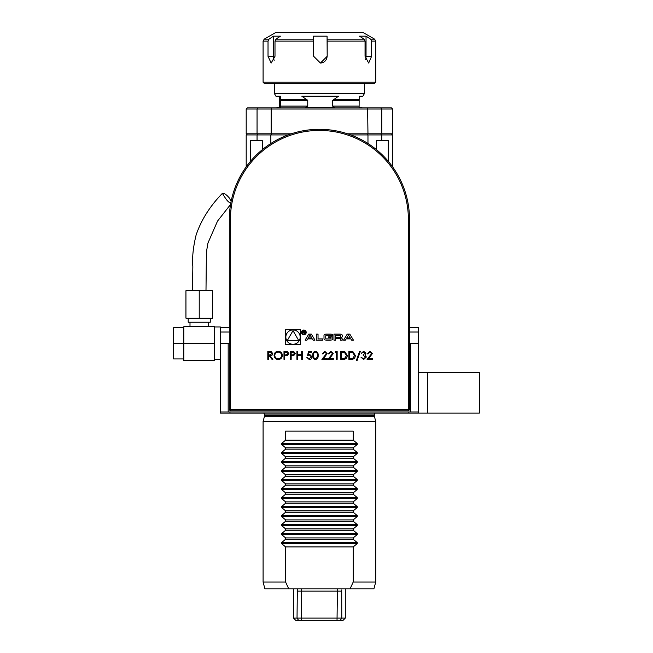 <?xml version="1.0" encoding="UTF-8"?>
<svg xmlns="http://www.w3.org/2000/svg" width="653" height="653" viewBox="0 0 653 653"><rect width="100%" height="100%" fill="white"/><g stroke="black" fill="none" stroke-linecap="round" stroke-linejoin="round"><path stroke-width="0.98" d="M274.08 355.444C274.293 352.914 275.656 351.518 278.178 351.265C280.741 351.469 282.137 352.849 282.374 355.403C282.145 357.942 280.766 359.321 278.235 359.55C275.713 359.338 274.325 357.966 274.08 355.444M290.454 359.354L290.454 351.469L293.801 351.583L295.311 353.583L293.736 355.583L291.165 355.714L291.165 359.354L290.454 359.354M308.445 351.469L311.685 351.469L311.685 352.277L309 352.277L308.575 354.35L309.506 354.195L311.987 356.775C311.865 358.497 310.942 359.419 309.236 359.55L306.828 357.33L309.277 358.742L311.277 356.742L309.375 355.003L307.636 355.412L308.445 351.469M324.729 352.073L322.9 353.893L322.19 353.893L324.761 351.265L327.145 353.608L323.578 358.538L327.251 358.538L327.251 359.354L321.888 359.354L326.443 353.673L324.729 352.073M335.234 352.277L335.699 351.469L337.152 351.469L337.152 359.354L336.442 359.354L336.442 352.277L335.234 352.277M351.322 359.354L348.873 359.354L348.873 351.469L352.971 351.747L355.346 355.51C355.199 358.048 353.853 359.33 351.322 359.354M363.664 352.073L361.313 353.289L363.656 351.265L365.958 353.314L365.035 354.938L366.366 357.011L363.639 359.55L361.003 357.224L363.648 358.742L365.656 357.077L363.231 355.412L363.231 354.603L365.256 353.306L363.664 352.073M300.404 344.498L300.404 329.716L285.614 329.716L285.614 344.498L300.404 344.498M408.378 409.741L408.378 219.4A88.971 88.971 0 0 0 319.407 130.429A88.971 88.971 0 0 0 230.427 219.4L230.427 409.741L408.378 409.741L408.378 410.868L230.427 410.868L229.301 409.741L229.301 219.4A90.098 90.098 0 0 1 319.407 129.302A90.098 90.098 0 0 1 409.504 219.4L409.504 409.741L408.378 409.741M349.779 334.099L347.233 334.099L343.568 340.115L345.404 340.115L346.147 338.891L350.857 338.891L351.6 340.115L353.436 340.115L349.779 334.099M341.331 334.303A8.342 8.342 0 0 0 339.503 334.099L333.961 334.099L333.961 340.115L335.691 340.115L335.691 338.458L339.764 338.458A0.751 0.751 0 0 1 340.515 339.209L340.515 340.115L342.245 340.115L342.245 339.201A1.175 1.175 0 0 0 341.331 338.05A8.342 8.342 0 0 0 340.213 337.879L340.213 337.732A8.342 8.342 0 0 0 341.331 337.56A1.175 1.175 0 0 0 342.245 336.417L342.245 335.446A1.175 1.175 0 0 0 341.331 334.303M331.895 334.303A8.342 8.342 0 0 0 330.059 334.099L326.737 334.099A8.342 8.342 0 0 0 324.908 334.303A1.175 1.175 0 0 0 323.994 335.446L323.994 338.768A1.175 1.175 0 0 0 324.908 339.911A8.342 8.342 0 0 0 326.737 340.115L330.059 340.115A8.342 8.342 0 0 0 331.895 339.911A1.175 1.175 0 0 0 332.81 338.768L332.81 336.809L328.361 336.809L328.361 337.666L331.071 337.666L331.071 338.156A0.751 0.751 0 0 1 330.32 338.907L326.476 338.907A0.751 0.751 0 0 1 325.733 338.156L325.733 336.058A0.751 0.751 0 0 1 326.476 335.307L330.32 335.307A0.751 0.751 0 0 1 331.038 335.838L332.81 335.446A1.175 1.175 0 0 0 331.895 334.303M318.035 338.907L318.035 334.099L316.297 334.099L316.297 340.115L322.843 340.115L322.843 338.907L318.035 338.907M306.208 332.393A2.367 2.367 0 0 0 302.666 330.345A2.367 2.367 0 0 0 302.666 334.442A2.367 2.367 0 0 0 306.208 332.393M313.146 340.115L314.975 340.115L311.318 334.099L308.771 334.099L305.114 340.115L306.951 340.115L307.694 338.891L312.395 338.891L313.146 340.115M369.908 352.073L368.08 353.893L367.378 353.893L369.949 351.265L372.324 353.608L368.757 358.538L372.43 358.538L372.43 359.354L367.068 359.354L371.622 353.673L369.908 352.073M359.656 351.265L360.399 351.265L357.101 360.464L356.358 360.464L359.656 351.265M343.233 359.354L340.793 359.354L340.793 351.469L344.882 351.747L347.257 355.51C347.11 358.048 345.772 359.33 343.233 359.354M330.793 352.073L328.965 353.893L328.255 353.893L330.826 351.265L333.21 353.608L329.643 358.538L333.316 358.538L333.316 359.354L327.953 359.354L332.499 353.673L330.793 352.073M315.432 359.55C313.44 359.028 312.567 357.648 312.795 355.412C312.558 353.175 313.44 351.787 315.432 351.265C317.44 351.779 318.346 353.159 318.15 355.412C318.346 357.656 317.44 359.036 315.432 359.55M296.927 359.354L296.927 351.469L297.629 351.469L297.629 354.701L301.678 354.701L301.678 351.469L302.38 351.469L302.38 359.354L301.678 359.354L301.678 355.51L297.629 355.51L297.629 359.354L296.927 359.354M283.99 359.354L283.99 351.469L287.328 351.583L288.838 353.583L287.263 355.583L284.692 355.714L284.692 359.354L283.99 359.354M267.812 359.354L267.812 351.469L271.183 351.575L272.766 353.575C272.53 355.101 271.599 355.812 269.975 355.714L272.872 359.354L271.991 359.354L269.101 355.714L268.522 355.714L268.522 359.354L267.812 359.354M220.298 411.994L220.298 343.29L228.175 343.29L228.175 411.994L220.298 411.994L220.298 413.12L229.954 413.12L229.954 411.994L220.298 411.994M229.301 343.29L228.175 343.29M410.631 411.994L410.631 343.29L418.516 343.29L418.516 411.994L228.175 411.994M410.631 343.29L409.504 343.29M229.301 332.026L220.298 332.026L220.298 343.29M220.298 332.026L220.298 327.52L229.301 327.52M409.504 327.52L418.516 327.52L418.516 343.29M418.516 332.026L409.504 332.026M427.527 413.12L479.335 413.12L479.335 372.569L427.527 372.569L427.527 413.12L418.516 413.12L418.516 411.994L408.851 411.994L408.851 413.12L229.954 413.12M418.516 372.569L427.527 372.569M297.344 588.818L297.033 618.097L301.384 618.097L301.319 588.818M293.499 618.097L297.033 618.097L298.584 620.35L295.752 620.35L293.499 618.097L293.499 588.818M297.033 591.071L337.421 591.071L337.03 620.35L301.784 620.35L301.384 618.097L341.78 618.097L341.699 589.896M345.306 618.097L343.054 620.35L340.221 620.35L341.78 618.097L345.306 618.097L345.306 588.818M341.78 591.071L337.421 591.071L337.495 588.818M340.221 620.35L337.03 620.35M301.784 620.35L298.584 620.35M353.191 582.06L375.72 582.06L373.908 588.818L350.081 588.818L353.191 582.06L353.191 546.92L357.248 543.565L357.248 542.61L353.191 539.256L353.191 537.909L357.248 534.554L357.248 533.599L353.191 530.252L353.191 528.897L357.248 525.543L357.248 524.588L353.191 521.241L353.191 519.886L357.248 516.539L357.248 515.584L353.191 512.23L353.191 510.875L357.248 507.528L357.248 506.573L353.191 503.218L353.191 501.871L357.248 498.517L357.248 497.562L353.191 494.207L353.191 492.86L357.248 489.505L357.248 488.55L353.191 485.195L353.191 483.849L357.248 480.494L357.248 479.539L353.191 476.192L353.191 474.837L357.248 471.482L357.248 470.527L353.191 467.181L353.191 465.826L357.248 462.479L357.248 461.524L353.191 458.169L285.614 458.169L281.557 461.524L281.557 462.479L285.614 465.826L285.614 467.181L281.557 470.527L281.557 471.482L285.614 474.837L285.614 476.192L281.557 479.539L281.557 480.494L285.614 483.849L285.614 485.195L281.557 488.55L281.557 489.505L285.614 492.86L285.614 494.207L281.557 497.562L281.557 498.517L285.614 501.871L285.614 503.218L281.557 506.573L281.557 507.528L285.614 510.875L285.614 512.23L281.557 515.584L281.557 516.539L285.614 519.886L285.614 521.241L281.557 524.588L281.557 525.543L285.614 528.897L285.614 530.252L281.557 533.599L281.557 534.554L285.614 537.909L285.614 539.256L281.557 542.61L281.557 543.565L285.614 546.92L285.614 582.06L288.732 588.818L264.906 588.818L263.094 582.06L285.614 582.06M353.191 465.826L285.614 465.826M353.191 467.181L285.614 467.181M353.191 474.837L285.614 474.837M353.191 476.192L285.614 476.192M353.191 483.849L285.614 483.849M353.191 485.195L285.614 485.195M353.191 492.86L285.614 492.86M353.191 494.207L285.614 494.207M353.191 501.871L285.614 501.871M353.191 503.218L285.614 503.218M353.191 510.875L285.614 510.875M353.191 512.23L285.614 512.23M353.191 519.886L285.614 519.886M353.191 521.241L285.614 521.241M353.191 528.897L285.614 528.897M353.191 530.252L285.614 530.252M353.191 537.909L285.614 537.909M353.191 539.256L285.614 539.256M353.191 546.92L285.614 546.92M353.191 458.169L353.191 456.814L357.248 453.468L357.248 452.513L353.191 449.158L285.614 449.158L281.557 452.513L281.557 453.468L285.614 456.814L285.614 458.169M353.191 456.814L285.614 456.814M353.191 449.158L353.191 447.811L357.248 444.456L357.248 443.501L353.191 440.146L353.191 431.135L285.614 431.135L285.614 440.146L281.557 443.501L281.557 444.456L285.614 447.811L285.614 449.158M285.614 440.146L353.191 440.146M353.191 447.811L285.614 447.811M350.081 588.818L288.732 588.818M374.944 413.12L374.251 415.635L375.72 421.454L263.094 421.454L264.465 416.328L374.349 416.328M375.72 582.06L375.72 421.454M408.851 413.12L418.516 413.12M246.197 166.874L246.197 134.934L288.055 134.934M350.759 134.934L392.608 134.934L392.608 166.874M270.848 143.505L270.848 134.934M388.266 161.291L388.266 140.566L376.52 140.566L376.52 149.717M381.752 140.566L381.752 134.934M367.966 134.934L367.966 143.505M257.053 134.934L257.053 140.566L250.548 140.566L250.548 161.291M257.053 140.566L262.286 140.566L262.286 149.717M380.764 134.934L381.752 133.808L392.608 133.808L391.482 134.934M247.324 134.934L246.197 133.808L257.053 133.808L258.049 134.934M367.623 134.934L367.966 133.808L381.752 133.808L381.752 109.027L380.764 107.9L391.482 107.9L392.608 109.027L246.197 109.027L247.324 107.9L258.049 107.9L257.053 109.027L257.053 133.808L291.271 133.808M392.608 109.027L392.608 133.808M246.197 109.027L246.197 133.808M271.183 134.934L271.183 107.9L380.764 107.9M347.535 133.808L367.966 133.808L367.623 107.9M258.049 107.9L271.183 107.9M230.427 410.868L230.427 409.741L229.301 409.741M408.378 410.868L409.504 409.741M210.266 318.174L210.266 322.231L188.195 322.231L188.195 318.174M214.666 343.29L183.803 343.29L183.803 326.737L214.666 326.737L214.666 360.521L183.803 360.521L183.803 343.29L173.665 343.29L173.665 327.635L183.803 327.635M220.298 327.52L220.298 326.957L214.666 326.957M183.803 358.946L173.665 358.946L173.665 343.29M231.138 201.328L229.317 197.965C226.142 194.292 223.759 192.831 222.167 193.574C222.591 192.643 226.909 202.699 230.827 202.912M212.519 318.174L212.519 290.691L199.23 290.691L199.23 318.174L212.519 318.174M199.23 318.174L185.942 318.174L185.942 290.691L199.23 290.691M273.46 36.168L268.995 39.156L268.024 41.106L263.094 41.106L264.22 39.156L275.484 32.65L363.329 32.65L374.593 39.156L370.602 39.156L366.039 36.168L366.039 56.305L371.598 56.305L368.676 63.055L365.051 56.305L365.051 41.106L327.186 41.106L327.063 36.168L327.186 56.305L320.435 63.055L313.669 56.305L313.669 41.106L274.995 41.106L275.966 39.156L280.431 36.168L273.46 36.168L273.46 56.305A6.759 3.485 -90 0 0 274.162 60.37M365.59 59.709A6.759 3.273 90 0 0 366.039 56.305M327.161 39.156L364.056 39.156L359.493 36.168L366.039 36.168M320.37 63.055A6.759 6.759 90 0 0 327.063 56.305M275.966 39.156L313.652 39.156L313.554 36.168L327.063 36.168M364.056 39.156L365.051 41.106M374.593 39.156L375.72 41.106L371.598 41.106L370.602 39.156M371.598 41.106L371.598 56.305M274.995 41.106L274.995 56.305L271.158 63.055L268.024 56.305L268.024 41.106M313.652 39.156L313.669 41.106M327.186 41.106L327.186 56.305M263.094 41.106L263.094 82.205L375.72 82.205L375.72 41.106M375.72 82.205L374.593 83.331L264.22 83.331L263.094 82.205M364.456 83.331L364.456 93.485L274.358 93.485L274.358 83.331M279.713 107.451L279.631 96.187M274.358 93.485L275.917 96.187L280.357 96.187L280.276 107.451L276.268 107.9M301.817 96.187L338.556 96.187L332.614 100.407L332.614 106.096L334.516 107.451L305.857 107.451L307.751 106.096L307.751 100.407L301.817 96.187M362.537 107.9L359.101 107.451L359.183 96.187L362.897 96.187L364.456 93.485M300.176 337.111A7.167 7.167 0 0 0 289.426 330.9A7.167 7.167 0 0 0 289.426 343.315A7.167 7.167 0 0 0 300.176 337.111M287.41 340.344L298.609 340.344L293.009 330.638L287.41 340.344M348.506 335.022L350.277 337.944L346.727 337.944L348.506 335.022M339.764 337.332A0.751 0.751 0 0 0 340.515 336.581L340.515 336.058A0.751 0.751 0 0 0 339.764 335.307L335.691 335.307L335.691 337.332L339.764 337.332M305.759 332.393A1.918 1.918 0 0 0 302.886 330.736A1.918 1.918 0 0 0 302.886 334.05A1.918 1.918 0 0 0 305.759 332.393M304.845 331.634L303.988 330.834L302.927 330.834L302.927 333.732L303.229 332.45L305.033 333.732L304.167 332.434L304.845 331.634M303.229 331.177L304.012 331.177A0.465 0.465 0 0 1 304.478 331.642A0.465 0.465 0 0 1 304.012 332.116L303.229 332.116L303.229 331.177M310.044 335.022L311.824 337.944L308.265 337.944L310.044 335.022M349.584 352.277L349.584 358.538L352.742 358.342L354.636 355.51L352.563 352.498L349.584 352.277M341.503 352.277L341.503 358.538L344.662 358.342L346.555 355.51L344.474 352.498L341.503 352.277M315.456 352.073C313.93 352.547 313.285 353.665 313.505 355.412C313.285 357.158 313.93 358.268 315.456 358.742L317.146 357.387L317.44 355.412C317.627 353.673 316.958 352.555 315.456 352.073M292.609 352.277L291.165 352.277L291.165 354.906L292.544 354.922L294.601 353.583L292.609 352.277M286.136 352.277L284.692 352.277L284.692 354.906L286.079 354.922L288.128 353.583L286.136 352.277M281.663 355.403C281.443 353.346 280.292 352.236 278.211 352.073C276.129 352.261 274.995 353.379 274.791 355.436C275.003 357.485 276.146 358.587 278.211 358.742C280.308 358.595 281.459 357.477 281.663 355.403M269.999 352.277L268.522 352.277L268.522 354.906L269.967 354.914L272.064 353.575L269.999 352.277M357.248 461.524L281.557 461.524M357.248 462.479L281.557 462.479M357.248 470.527L281.557 470.527M357.248 471.482L281.557 471.482M357.248 479.539L281.557 479.539M357.248 480.494L281.557 480.494M357.248 488.55L281.557 488.55M357.248 489.505L281.557 489.505M357.248 497.562L281.557 497.562M357.248 498.517L281.557 498.517M357.248 506.573L281.557 506.573M357.248 507.528L281.557 507.528M357.248 515.584L281.557 515.584M357.248 516.539L281.557 516.539M357.248 524.588L281.557 524.588M357.248 525.543L281.557 525.543M357.248 533.599L281.557 533.599M357.248 534.554L281.557 534.554M357.248 542.61L281.557 542.61M357.248 543.565L281.557 543.565M357.248 452.513L281.557 452.513M357.248 453.468L281.557 453.468M357.248 443.501L281.557 443.501M357.248 444.456L281.557 444.456M374.251 415.635L264.555 415.635L264.555 414.924L374.251 414.924M230.427 219.4L229.301 219.4M408.378 219.4L409.504 219.4M264.22 39.156L268.995 39.156M273.46 56.305L268.024 56.305M306.975 99.509L280.251 99.509M307.751 100.407L280.243 100.407M359.077 99.509L333.397 99.509M359.06 100.407L332.614 100.407M307.751 106.096L280.243 106.096M359.06 106.096L332.614 106.096M264.555 414.924L263.869 413.12M264.555 415.635L264.465 416.328M263.094 582.06L263.094 421.454M189.999 322.231L189.999 326.737M208.47 322.231L208.47 326.737M220.298 359.623L214.666 359.623M192.472 290.691L192.839 266.644C192.064 257.731 193.149 247.218 196.096 235.088C201.067 220.265 209.752 206.43 222.167 193.574M205.989 290.691L206.34 258.751L206.789 249.846L207.972 242.973L217.531 221.098L230.542 204.511"/></g></svg>
